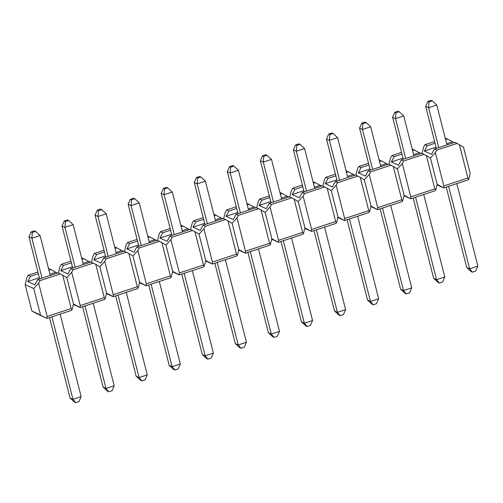 <?xml version="1.0" encoding="UTF-8"?>
<svg xmlns="http://www.w3.org/2000/svg" width="503" height="503" viewBox="0 0 503 503"><rect width="100%" height="100%" fill="white"/><g stroke="black" fill="none" stroke-linecap="round" stroke-linejoin="round"><path stroke-width="0.75" d="M64.214 221.037L65.371 221.571L68.628 220.496L67.465 219.968L64.214 221.037L62.026 226.004L64.95 227.343L65.371 221.571M75.117 267.244L64.95 227.343L73.149 224.646L68.628 220.496M108.761 391.78L106.007 388.442L103.077 387.096L107.604 391.246L108.761 391.78L112.018 390.705L114.206 385.744L106.007 388.442L84.982 305.943M62.026 226.004L72.734 268.03M82.599 306.729L103.077 387.096M114.206 385.744L93.181 303.246M83.316 264.547L73.149 224.646M130.327 199.289L131.49 199.823L134.747 198.748L133.584 198.22L130.327 199.289L128.139 204.249L131.063 205.595L131.49 199.823M141.236 245.495L131.063 205.595L139.268 202.898L134.747 198.748M174.881 370.026L172.12 366.693L169.197 365.348L173.717 369.498L174.881 370.026L178.131 368.957L180.319 363.996L172.12 366.693L151.095 284.195M128.139 204.249L138.853 246.281M148.718 284.981L169.197 365.348M180.319 363.996L159.3 281.498M149.435 242.798L139.268 202.898M196.447 177.54L197.61 178.075L200.86 176.999L199.704 176.471L196.447 177.54L194.259 182.501L197.182 183.846L197.61 178.075M207.349 223.747L197.182 183.846L205.381 181.149L200.86 176.999M241 348.277L238.24 344.945L235.316 343.599L239.837 347.749L241 348.277L244.251 347.208L246.439 342.247L238.24 344.945L217.214 262.447M194.259 182.501L204.972 224.533M214.831 263.232L235.316 343.599M246.439 342.247L225.413 259.749M215.554 221.05L205.381 181.149M262.566 155.792L263.723 156.326L266.98 155.251L265.817 154.723L262.566 155.792L260.378 160.753L263.302 162.098L263.723 156.326M273.469 201.999L263.302 162.098L271.501 159.401L266.98 155.251M307.113 326.529L304.359 323.196L301.435 321.851L305.956 326.001L307.113 326.529L310.37 325.46L312.558 320.499L304.359 323.196L283.334 240.698M260.378 160.753L271.086 202.784M280.951 241.484L301.435 321.851M312.558 320.499L291.533 238.001M281.667 199.301L271.501 159.401M328.679 134.043L329.842 134.578L333.099 133.502L331.936 132.974L328.679 134.043L326.491 139.004L329.421 140.35L329.842 134.578M339.588 180.25L329.421 140.35L337.62 137.652L333.099 133.502M373.232 304.78L370.472 301.448L367.548 300.102L372.069 304.252L373.232 304.78L376.483 303.711L378.671 298.751L370.472 301.448L349.447 218.95M326.491 139.004L337.205 181.036M347.07 219.729L367.548 300.102M378.671 298.751L357.652 216.252M347.787 177.553L337.62 137.652M394.798 112.295L395.962 112.829L399.212 111.754L398.055 111.22L394.798 112.295L392.61 117.256L395.534 118.601L395.962 112.829M405.707 158.502L395.534 118.601L403.733 115.904L399.212 111.754M439.352 283.032L436.591 279.693L433.668 278.354L438.188 282.504L439.352 283.032L442.602 281.963L444.79 277.002L436.591 279.693L415.566 197.201M392.61 117.256L403.324 159.288M413.183 197.981L433.668 278.354M444.79 277.002L423.765 194.504M413.906 155.804L403.733 115.904M427.858 101.417L429.021 101.952L432.272 100.883L431.115 100.349L427.858 101.417L425.67 106.385L428.594 107.73L429.021 101.952M438.761 147.631L428.594 107.73L436.793 105.033L432.272 100.883M472.405 272.161L469.651 268.822L466.727 267.477L471.248 271.626L472.405 272.161L475.662 271.092L477.85 266.125L469.651 268.822L448.626 186.324M425.67 106.385L436.384 148.41M446.243 187.11L466.727 267.477M477.85 266.125L456.825 183.626M446.966 144.933L436.793 105.033M361.739 123.166L362.902 123.7L366.153 122.631L364.996 122.097L361.739 123.166L359.551 128.133L362.474 129.478L362.902 123.7M372.648 169.379L362.474 129.478L370.68 126.781L366.153 122.631M406.292 293.909L403.532 290.571L400.608 289.225L405.129 293.375L406.292 293.909L409.543 292.84L411.731 287.873L403.532 290.571L382.506 208.072M359.551 128.133L370.265 170.159M380.123 208.858L400.608 289.225M411.731 287.873L390.705 205.375M380.846 166.682L370.68 126.781M295.626 144.914L296.783 145.449L300.04 144.38L298.876 143.845L295.626 144.914L293.438 149.881L296.361 151.227L296.783 145.449M306.528 191.127L296.361 151.227L304.56 148.53L300.04 144.38M340.173 315.658L337.419 312.319L334.489 310.973L339.009 315.123L340.173 315.658L343.43 314.589L345.618 309.622L337.419 312.319L316.393 229.821M293.438 149.881L304.145 191.907M314.01 230.607L334.489 310.973M345.618 309.622L324.592 227.123M314.727 188.43L304.56 148.53M229.506 166.663L230.67 167.197L233.92 166.128L232.757 165.594L229.506 166.663L227.318 171.63L230.242 172.975L230.67 167.197M240.409 212.876L230.242 172.975L238.441 170.278L233.92 166.128M274.053 337.406L271.299 334.067L268.376 332.722L272.896 336.872L274.053 337.406L277.31 336.337L279.498 331.37L271.299 334.067L250.274 251.569M227.318 171.63L238.026 213.656M247.891 252.355L268.376 332.722M279.498 331.37L258.473 248.872M248.608 210.179L238.441 170.278M163.387 188.411L164.55 188.946L167.801 187.877L166.644 187.342L163.387 188.411L161.199 193.378L164.123 194.724L164.55 188.946M174.296 234.624L164.123 194.724L172.322 192.027L167.801 187.877M207.94 359.155L205.18 355.816L202.256 354.47L206.777 358.62L207.94 359.155L211.191 358.086L213.379 353.119L205.18 355.816L184.155 273.318M161.199 193.378L171.913 235.404M181.772 274.104L202.256 354.47M213.379 353.119L192.353 270.62M182.495 231.927L172.322 192.027M97.274 210.16L98.431 210.694L101.688 209.625L100.525 209.091L97.274 210.16L95.086 215.127L98.01 216.472L98.431 210.694M108.176 256.373L98.01 216.472L106.208 213.775L101.688 209.625M141.821 380.903L139.061 377.564L136.137 376.219L140.658 380.369L141.821 380.903L145.071 379.834L147.266 374.867L139.061 377.564L118.042 295.066M95.086 215.127L105.793 257.152M115.659 295.852L136.137 376.219M147.266 374.867L126.24 292.369M116.375 253.675L106.208 213.775M60.121 314.124L81.146 396.615L78.958 401.583L75.702 402.651L74.545 402.117L70.024 397.967L49.539 317.6M39.674 278.901L28.967 236.875L31.89 238.221L42.057 278.121M35.568 231.374L32.311 232.443L31.155 231.908L34.405 230.839L35.568 231.374L40.089 235.523L50.256 275.424M51.922 316.815L72.948 399.313L81.146 396.615M40.089 235.523L31.89 238.221L32.311 232.443M70.024 397.967L72.948 399.313L75.702 402.651M31.155 231.908L28.967 236.875M90.509 262.182L88.861 261.428L83.014 263.352M72.432 266.829L60.75 270.671L67.899 273.959L70.766 268.677L91.106 261.988L95.777 264.358L104.259 297.644L105.102 298.958L106.567 293.111L99.852 266.772L95.777 264.358M71.275 310.452L72.042 309.829L71.206 308.521L62.718 275.235L66.792 277.65L73.507 303.988L79.983 307.509L73.381 304.472M81.561 257.655L88.861 261.428M83.957 258.699L81.989 259.347M71.407 262.83L63.617 265.389L60.75 270.671M70.98 261.139L61.297 264.327L63.617 265.389M70.766 268.677L73.086 269.746L93.426 263.05M61.297 264.327L59.92 266.854L58.379 273.016M72.042 309.829L73.507 303.988L66.792 277.65L71.709 272.274L73.086 269.746M71.709 272.274L80.197 305.56L104.259 297.644M79.983 307.509L80.197 305.56M105.102 298.958L104.052 299.593M156.628 240.434L154.981 239.673L149.127 241.603M138.545 245.08L126.869 248.922L134.018 252.21L136.879 246.929L157.225 240.239L161.897 242.609L170.379 275.896L171.221 277.21L172.68 271.362L165.971 245.024L161.897 242.609M136.879 246.929L139.205 247.998L137.828 250.525L132.911 255.901L128.837 253.487L137.319 286.773L138.162 288.081L139.62 282.24L132.911 255.901L139.62 282.24L146.103 285.761L139.501 282.724M147.681 235.907L154.981 239.673M150.076 236.951L148.108 237.598M137.526 241.082L129.73 243.641L126.869 248.922M137.099 239.39L127.41 242.578L129.73 243.641M139.205 247.998L159.545 241.302M127.41 242.578L126.039 245.106L124.499 251.267M137.828 250.525L146.316 283.811L170.379 275.896M146.103 285.761L146.316 283.811M171.221 277.21L170.165 277.845M222.747 218.686L221.1 217.925L215.246 219.855M204.664 223.332L192.982 227.174L200.131 230.462L202.998 225.181L223.338 218.491L228.01 220.861L236.498 254.147L237.341 255.461L238.799 249.614L232.084 223.275L228.01 220.861M202.998 225.181L205.318 226.249L203.948 228.777L199.025 234.153L194.957 231.738L203.438 265.024L204.281 266.332L205.74 260.491L199.025 234.153L205.74 260.491L212.222 264.012L205.62 260.975M213.794 214.159L221.1 217.925M216.189 215.202L214.228 215.85M203.646 219.327L195.849 221.892L192.982 227.174M203.212 217.642L193.529 220.83L195.849 221.892M205.318 226.249L225.658 219.553M193.529 220.83L192.159 223.357L190.618 229.519M203.948 228.777L212.429 262.063L236.498 254.147M212.222 264.012L212.429 262.063M237.341 255.461L236.284 256.096M288.86 196.937L287.213 196.176L281.366 198.107M270.784 201.584L259.102 205.425L266.25 208.714L269.118 203.432L289.458 196.742L294.129 199.113L302.617 232.399L303.454 233.713L304.919 227.865L298.204 201.527L294.129 199.113M269.118 203.432L271.438 204.501L270.067 207.029L265.144 212.404L261.07 209.99L269.558 243.276L270.394 244.584L271.859 238.743L265.144 212.404L271.859 238.743L278.335 242.264L271.733 239.227M279.913 192.41L287.213 196.176M282.309 193.454L280.341 194.101M269.759 197.578L261.969 200.144L259.102 205.425M269.331 195.893L259.649 199.081L261.969 200.144M271.438 204.501L291.778 197.805M259.649 199.081L258.272 201.609L256.731 207.77M270.067 207.029L278.549 240.315L302.617 232.399M278.335 242.264L278.549 240.315M303.454 233.713L302.404 234.348M354.98 175.189L353.332 174.428L347.479 176.352M336.897 179.835L325.221 183.677L332.37 186.965L335.237 181.684L355.577 174.994L360.249 177.364L368.73 210.65L369.573 211.964L371.032 206.117L364.323 179.778L360.249 177.364M335.237 181.684L337.557 182.752L336.18 185.28L331.263 190.656L327.189 188.241L335.671 221.521L336.513 222.835L337.978 216.994L331.263 190.656L337.978 216.994L344.454 220.515L337.853 217.478M346.033 170.662L353.332 174.428M348.428 171.705L346.46 172.353M335.878 175.83L328.088 178.395L325.221 183.677M335.451 174.145L325.762 177.333L328.088 178.395M337.557 182.752L357.897 176.056M325.762 177.333L324.391 179.86L322.851 186.022M336.18 185.28L344.668 218.566L368.73 210.65M344.454 220.515L344.668 218.566M369.573 211.964L368.523 212.599M421.099 153.44L419.452 152.679L413.598 154.603M403.016 158.087L391.334 161.928L398.483 165.217L401.35 159.935L421.69 153.245L426.362 155.616L434.85 188.902L435.692 190.216L437.151 184.368L430.436 158.03L426.362 155.616M401.35 159.935L403.67 160.998L402.299 163.532L397.376 168.907L393.308 166.493L401.79 199.773L402.633 201.087L404.091 195.246L397.376 168.907L404.091 195.246L410.574 198.767L403.972 195.73M412.146 148.913L419.452 152.679M414.541 149.957L412.579 150.604M401.998 154.081L394.201 156.647L391.334 161.928M401.564 152.396L391.881 155.578L394.201 156.647M403.67 160.998L424.01 154.308M391.881 155.578L390.51 158.112L388.97 164.274M402.299 163.532L410.781 196.818L434.85 188.902M410.574 198.767L410.781 196.818M435.692 190.216L434.636 190.851M443.363 187.688L437.151 184.368L430.436 158.03L435.359 152.661L443.841 185.94L443.363 187.688M468.746 179.338L467.909 178.024L459.421 144.738L463.496 147.159L470.211 173.497L468.746 179.338L467.979 179.955M422.03 153.396L423.564 147.241L424.941 144.707L434.623 141.519M437.032 184.859L443.633 187.889M445.205 138.042L447.601 139.086L445.639 139.727M459.421 144.738L457.07 143.437L436.73 150.127L435.359 152.661M436.73 150.127L434.41 149.058L431.543 154.339L424.394 151.057L427.261 145.776L424.941 144.707M457.07 143.437L454.75 142.368L434.41 149.058M427.261 145.776L435.057 143.21M424.394 151.057L436.076 147.216M446.658 143.732L452.505 141.808L447.601 139.086M452.505 141.808L454.152 142.563M388.039 164.311L386.392 163.557L380.538 165.481M369.957 168.964L358.281 172.806L365.43 176.088L368.29 170.806L388.63 164.116L393.308 166.493M368.29 170.806L370.617 171.875L369.24 174.409L364.323 179.778L371.032 206.117L377.514 209.638L370.912 206.607M379.092 159.791L386.392 163.557M381.481 160.834L379.52 161.476M368.938 164.959L361.141 167.524L358.281 172.806M368.51 163.268L358.821 166.455L361.141 167.524M370.617 171.875L390.957 165.185M358.821 166.455L357.451 168.989L355.91 175.145M369.24 174.409L377.722 207.695L401.79 199.773M377.514 209.638L377.722 207.695M402.633 201.087L401.576 201.722M321.92 186.06L320.273 185.305L314.425 187.229M303.843 190.712L292.161 194.554L299.31 197.836L302.177 192.555L322.517 185.865L327.189 188.241M302.177 192.555L304.497 193.624L303.12 196.157L298.204 201.527L304.919 227.865L311.395 231.386L304.793 228.356M312.973 181.539L320.273 185.305M315.368 182.583L313.4 183.224M302.819 186.707L295.028 189.273L292.161 194.554M302.391 185.016L292.702 188.204L295.028 189.273M304.497 193.624L324.837 186.934M292.702 188.204L291.331 190.738L289.791 196.893M303.12 196.157L311.609 229.443L335.671 221.521M311.395 231.386L311.609 229.443M336.513 222.835L335.463 223.47M255.801 207.808L254.153 207.054L248.306 208.978M237.724 212.461L226.042 216.303L233.191 219.585L236.058 214.303L256.398 207.613L261.07 209.99M236.058 214.303L238.378 215.372L237.007 217.906L232.084 223.275L238.799 249.614L245.275 253.135L238.68 250.104M246.854 203.287L254.153 207.054M249.249 204.331L247.287 204.972M236.706 208.456L228.909 211.021L226.042 216.303M236.272 206.764L226.589 209.952L228.909 211.021M238.378 215.372L258.718 208.682M226.589 209.952L225.212 212.486L223.672 218.642M237.007 217.906L245.489 251.192L269.558 243.276M245.275 253.135L245.489 251.192M270.394 244.584L269.344 245.219M189.688 229.557L188.04 228.802L182.187 230.726M171.605 234.209L159.923 238.051L167.078 241.333L169.939 236.052L190.279 229.362L194.957 231.738M169.939 236.052L172.259 237.12L170.888 239.654L165.971 245.024L172.68 271.362L179.162 274.883L172.56 271.853M180.734 225.036L188.04 228.802M183.13 226.08L181.168 226.721M170.586 230.204L162.79 232.77L159.923 238.051M170.152 228.513L160.47 231.701L162.79 232.77M172.259 237.12L192.605 230.431M160.47 231.701L159.099 234.235L157.558 240.39M170.888 239.654L179.37 272.94L203.438 265.024M179.162 274.883L179.37 272.94M204.281 266.332L203.225 266.967M123.568 251.305L121.921 250.551L116.067 252.475M105.485 255.958L93.809 259.8L100.958 263.082L103.825 257.8L124.166 251.11L128.837 253.487M103.825 257.8L106.146 258.869L104.769 261.403L99.852 266.772L106.567 293.111L113.043 296.632L106.441 293.601M114.621 246.784L121.921 250.551M117.017 247.828L115.049 248.469M104.467 251.953L96.677 254.518L93.809 259.8M104.039 250.261L94.35 253.449L96.677 254.518M106.146 258.869L126.486 252.179M94.35 253.449L92.98 255.983L91.439 262.138M104.769 261.403L113.257 294.689L137.319 286.773M113.043 296.632L113.257 294.689M138.162 288.081L137.112 288.716M71.206 308.521L47.137 316.437L46.924 318.38L31.865 310.917L25.15 284.579L26.86 277.731L28.237 275.198L37.92 272.01M46.924 318.38L36.738 313.702L31.865 310.917M48.502 268.533L50.897 269.577L48.936 270.218M40.447 314.859L33.732 288.521L25.15 284.579M47.137 316.437L38.656 283.151L33.732 288.521M62.718 275.235L60.366 273.928L40.026 280.617L38.656 283.151M40.026 280.617L37.706 279.549L34.839 284.83L27.69 281.548L30.557 276.266L28.237 275.198M60.366 273.928L58.046 272.859L37.706 279.549M30.557 276.266L38.354 273.701M27.69 281.548L39.372 277.706M49.954 274.223L55.802 272.299L50.897 269.577M55.802 272.299L57.449 273.054M467.909 178.024L443.841 185.94M80.096 307.553L104.297 299.587M146.21 285.805L170.416 277.838M212.329 264.056L236.529 256.09M278.448 242.301L302.649 234.341M344.561 220.553L368.768 212.593M410.681 198.804L434.881 190.844M443.74 187.933L467.941 179.973M377.621 209.682L401.828 201.722M311.508 231.43L335.708 223.47M245.389 253.179L269.589 245.219M179.269 274.927L203.47 266.967M113.156 296.676L137.357 288.716M47.037 318.424L71.237 310.464"/></g></svg>
